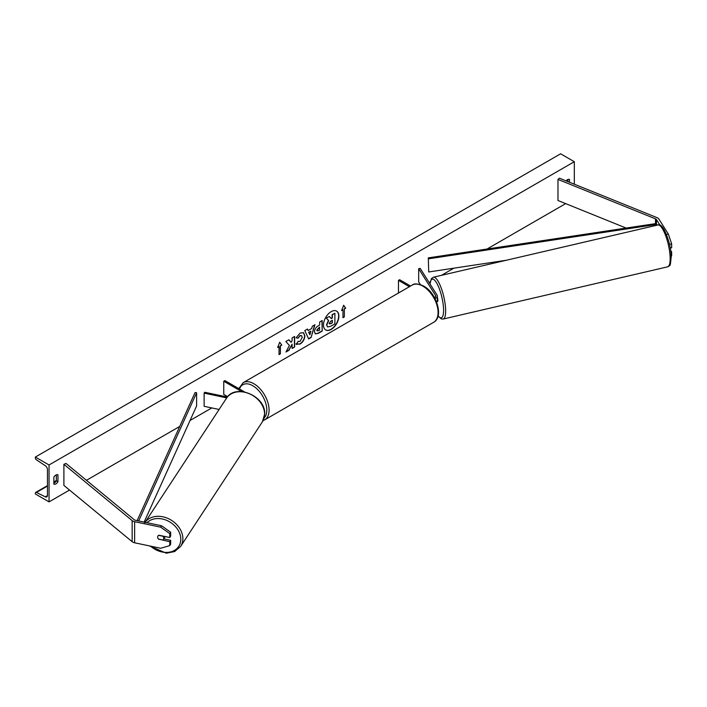 <?xml version="1.0" encoding="UTF-8"?>
<svg xmlns="http://www.w3.org/2000/svg" width="707" height="707" viewBox="0 0 707 707"><rect width="100%" height="100%" fill="white"/><g stroke="black" fill="none" stroke-linecap="round" stroke-linejoin="round"><path stroke-width="1.06" d="M660.002 225.206L656.432 219.541A2.581 1.494 0 0 0 655.831 219.002A2.581 1.494 0 0 0 655.486 218.834L557.982 179.419L557.982 200.514L626.137 228.061M666.418 234.468L668.336 234.07L671.65 243.888L671.65 247.759L670.245 248.06M671.65 243.888L669.485 244.348M668.336 234.07L658.862 219.029A5.17 2.987 0 0 0 657.66 217.942A5.17 2.987 0 0 0 656.962 217.606L559.467 178.191L557.982 179.419M671.182 255.952L671.65 255.854L671.65 251.984L670.625 250.349M670.863 252.152L671.65 251.984M158.854 539.441A3.226 2.474 32.2 0 1 157.634 537.073A3.226 2.474 32.2 0 1 157.944 535.986A3.226 2.474 32.2 0 1 158.854 535.217L169.777 537.514L169.777 533.644L170.661 532.238L161.558 525.761L135.514 520.29A2.581 1.494 180 0 1 134.577 519.945A2.581 1.494 180 0 1 134.286 519.742L66.016 463.456L63.895 464.305L63.895 485.409L132.165 541.695A5.17 2.987 180 0 0 132.748 542.092A5.17 2.987 180 0 0 134.63 542.79L160.675 548.261L169.777 545.61L169.777 541.739L159.004 539.194M170.661 532.238L170.661 536.118L169.777 537.514M169.777 545.61L170.661 544.204L170.661 540.334L163.768 538.884M161.558 525.761L160.675 527.166L134.63 521.695A5.17 2.987 180 0 1 132.748 520.997A5.17 2.987 180 0 1 132.165 520.599L63.895 464.305M170.661 540.334L169.777 541.739M160.675 527.166L169.777 533.644M219.117 409.468L204.129 406.313L204.129 393.127L226.726 397.882M227.38 397.025L204.685 392.252L204.129 393.127M244.534 391.917L224.897 380.587L223.757 381.241L223.757 394.426L227.672 396.689M223.757 381.241L241.6 391.545M434.946 298.478A4.843 2.793 0 0 0 437.333 296.065A4.843 2.793 0 0 0 437.041 295.111L420.197 268.386L418.677 268.704L418.677 281.89L420.382 284.603M436.572 302.057A4.843 2.793 0 0 0 437.333 300.555L437.333 296.065M434.443 297.55A3.226 1.865 0 0 0 435.724 296.065A3.226 1.865 0 0 0 435.53 295.429L418.677 268.704M398.465 293.025L398.465 280.379L399.605 279.716L410.555 286.043M398.465 280.379L409.415 286.697M436.29 301.907L437.5 301.624A3.226 0.857 -103.1 0 0 437.88 300.236A3.226 0.857 -103.1 0 0 437.333 297.32M325.627 329.904A10.897 6.292 120 0 0 330.956 329.303A10.897 6.292 120 0 0 338.043 319.803A10.897 6.292 120 0 0 336.514 311.045M331.185 329.435A10.897 6.292 120 0 0 338.3 319.829A10.897 6.292 120 0 0 336.629 311.107A10.897 6.292 120 0 0 331.185 311.646A10.897 6.292 120 0 0 324.071 321.243A10.897 6.292 120 0 0 325.741 329.975A10.897 6.292 120 0 0 331.185 329.435M49.048 464.967L49.048 501.882L35.35 493.972L35.35 493.15A1.617 0.928 60 0 1 35.686 492.417A1.617 0.928 60 0 1 36.411 492.452L45.336 496.835A3.226 1.865 -120 0 0 46.786 496.906A3.226 1.865 -120 0 0 47.457 495.421L47.457 469.581A3.226 1.865 -120 0 0 45.336 465.736L36.411 459.806A1.617 0.928 60 0 1 35.35 457.88L35.35 457.058L49.048 464.967L574.314 161.709L574.314 184.191M49.048 501.882L69.542 490.057M86.44 480.3L179.728 426.436M190.059 420.479L211.8 407.93M429.078 282.482L430.218 281.819M441.433 275.341L453.859 268.174M487.026 249.023L565.671 203.616M298.071 341.322L300.068 341.401L302.251 337.363L301.544 335.613L300.068 335.772L298.009 338.238L296.1 337.769L300.148 333.059L303.506 332.688L304.858 335.825C304.637 339.316 303.038 342.073 300.042 344.088L296.171 344.123L298.266 341.472M296.693 344.539L296.171 344.123M314.474 331.839L314.474 331.804C314.65 329.197 315.958 327.173 318.406 325.741L319.661 325.017L319.661 322.003L322.189 320.545L322.189 331.088L318.274 333.351L315.313 333.881L314.474 331.839M289.41 345.476L285.955 352.015L288.96 350.274L292.097 344.185L292.097 348.463L294.633 347.004L294.633 336.452L292.097 337.911L292.097 340.641L291.178 342.365L288.88 339.775L285.84 341.534L289.41 345.476M569.515 182.256L569.515 179.516A4.039 2.333 120 0 0 569.48 179.49A4.039 2.333 120 0 0 567.456 179.693A4.039 2.333 120 0 0 566.095 180.877M57.956 474.857L57.956 481.714A4.039 2.333 -60 0 1 53.882 484.109A4.039 2.333 -60 0 1 53.847 484.083L53.847 477.234A4.039 2.333 -60 0 1 55.906 475.033A4.039 2.333 -60 0 1 57.921 474.83A4.039 2.333 -60 0 1 57.956 474.857L57.886 474.812M344.336 308.986L345.705 308.199L343.655 305.274L341.596 310.567L342.966 309.781L342.966 317.69L344.336 316.904L344.336 308.986L344.336 316.904M277.657 347.49L279.707 342.188L281.766 345.113L280.396 345.909L280.396 353.818L279.026 354.614L279.026 346.695L277.657 347.49M308.146 330.523L311.681 328.481L312.326 326.236L314.942 324.734L311.071 337.522L308.65 338.918L304.779 330.593L307.483 329.038L308.146 330.523L307.342 329.117M567.915 181.611L567.915 179.472M56.357 474.812L56.357 480.787A4.039 2.333 -60 0 1 53.847 483.208M35.35 457.058L560.607 153.799L574.314 161.709M56.357 480.787L57.956 481.714M327.527 326.917L326.537 324.787L328.419 320.457L326.236 318.035L329.391 316.471L331.238 318.61L332.352 317.964L332.352 314.765L334.888 313.298L334.888 323.868L330.558 326.369L327.553 326.934L326.767 324.92L328.649 320.589L326.466 318.168M329.391 316.471L326.236 318.035M331.088 318.433L332.122 317.832L332.122 314.633L334.888 313.298M344.115 316.771L342.966 317.425M341.728 310.232L342.966 309.781M344.115 308.853L345.705 308.199M345.484 308.066L343.602 305.397M279.663 342.321L281.766 345.113M281.536 344.981L280.396 345.909M280.166 345.776L280.396 353.818M279.026 354.348L280.166 353.686M277.789 347.146L279.026 346.695M288.801 339.82L291.178 342.365M292.097 348.197L294.633 347.004M294.404 346.872L294.404 336.585M286.158 351.635L288.73 350.151L292.097 344.185M321.959 320.678L322.189 331.088M321.959 330.956L318.044 333.218L315.207 333.81M319.661 327.306L317.01 330.213L318.468 330.779L319.661 330.098L319.431 327.173L316.78 330.081L317.213 330.929M316.78 330.107L317.09 330.876M303.391 332.626L304.629 335.692C304.408 339.183 302.808 341.941 299.821 343.956L295.941 343.991M301.429 335.56L299.848 335.639L298.009 338.238M297.78 338.105L296.136 337.707M314.615 324.92L311.071 337.522M310.841 337.389L308.552 338.715M310.903 331.194L308.641 332.237L309.878 334.764L310.903 331.194L308.871 332.37L309.878 334.764M329.312 323.302L330.69 323.762L332.352 322.799L332.352 320.262L330.673 321.225L329.312 323.267L329.595 323.983M329.091 323.17L330.461 323.629L332.352 322.799M332.122 322.666L332.122 320.395M158.518 539.087L162.849 539.998A3.226 2.528 -146.7 0 0 163.405 539.441L164.837 537.249A3.226 2.528 -146.7 0 0 165.129 536.542M163.405 539.441A3.226 2.528 -146.7 0 0 163.732 538.31A3.226 2.528 -146.7 0 0 162.893 536.251L158.607 535.349M157.979 535.933A3.226 2.528 -146.7 0 0 157.67 537.028M656.432 219.541L656.432 223.5L428.309 257.878L428.716 271.965L428.309 257.878M506.141 260.291L428.716 271.965M656.432 223.5L656.838 225.241M656.838 224.402L428.716 258.78M137.149 520.635L195.061 392.535L196.617 392.774L196.617 405.959L144.113 522.102M138.678 520.953L196.617 392.774M655.486 218.834L655.486 223.642M134.63 521.695L134.63 542.79M132.165 520.599L132.165 541.695M435.53 295.429L435.53 296.701M433.638 322.312A21.475 12.399 -120 0 0 436.926 305.106A21.475 12.399 -120 0 0 422.901 286.176A21.475 12.399 -120 0 0 412.163 285.115L243.164 382.681A21.475 12.399 60 0 1 253.901 383.751A21.475 12.399 60 0 1 267.935 402.672A21.475 12.399 60 0 1 264.639 419.887L433.638 322.312C444.076 316.895 436.466 292.875 423.705 286.096C417.996 283.587 414.152 283.26 412.163 285.115M264.1 418.067A19.867 11.471 -120 0 0 265.284 401.832A19.867 11.471 -120 0 0 252.761 385.722A19.867 11.471 -120 0 0 239.479 389M670.139 257.56A21.475 5.674 -103.1 0 0 665.587 235.466A21.475 5.674 -103.1 0 0 657.934 224.985C662.839 222.025 670.961 242.448 671.208 256.632C670.059 269.482 669.953 264.179 667.664 266.822A21.475 5.674 -103.1 0 0 670.139 257.56M657.934 224.985L433.426 277.206A21.475 5.674 76.9 0 1 441.08 287.687A21.475 5.674 76.9 0 1 445.631 309.781A21.475 5.674 76.9 0 1 443.156 319.051L667.664 266.822M438.11 315.826A19.867 5.249 -103.1 0 0 443.563 309.259A19.867 5.249 -103.1 0 0 437.138 283.843A19.867 5.249 -103.1 0 0 430.068 284.055M45.336 496.835L47.449 495.616M36.411 492.452L47.457 486.071M53.847 482.377L56.242 480.999M147.038 522.712A19.867 15.527 33.3 0 1 167.992 520.971A19.867 15.527 33.3 0 1 180.798 539.406A19.867 15.527 33.3 0 1 170.21 552.008A19.867 15.527 33.3 0 1 150.6 546.14M149.416 545.892L166.348 553.201L174.664 551.54L180.647 546.423A21.475 16.791 -146.7 0 0 182.874 538.875A21.475 16.791 -146.7 0 0 167.912 518.425A21.475 16.791 -146.7 0 0 145.112 522.305M144.732 522.862L226.443 398.288A21.475 16.791 33.3 0 1 249.235 393.693A21.475 16.791 33.3 0 1 264.586 414.311A21.475 16.791 33.3 0 1 262.359 421.849L180.647 546.423M263.101 420.577L264.639 419.887M238.833 388.629L243.164 382.681M433.426 277.206L431.456 278.585L429.953 283.861M438.048 316.064L441.38 318.937L443.156 319.051M56.357 480.477L53.847 481.927M47.457 485.621L35.686 492.417M226.443 398.288C235.228 383.017 265.965 395.982 264.683 414.01L262.359 421.849"/></g></svg>
